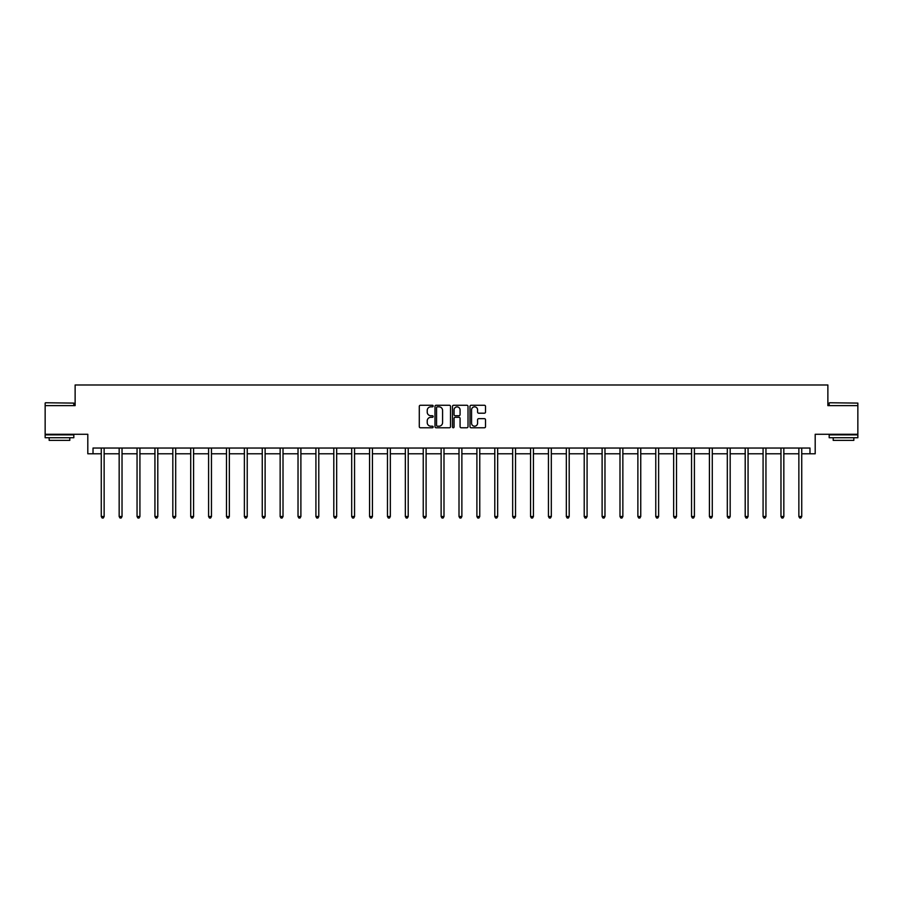 <?xml version="1.0" encoding="UTF-8"?>
<svg xmlns="http://www.w3.org/2000/svg" width="903" height="903" viewBox="0 0 903 903"><rect width="100%" height="100%" fill="white"/><g stroke="black" fill="none" stroke-linecap="round" stroke-linejoin="round"><path stroke-width="1.35" d="M433.158 406.057A0.79 0.79 0 0 0 432.368 405.266L420.414 405.266A1.129 1.129 0 0 0 419.285 406.384L419.285 426.645A1.129 1.129 0 0 0 420.414 427.774L432.368 427.774A0.79 0.79 0 0 0 433.158 426.984A0.79 0.79 0 0 0 432.368 426.193L430.821 426.193A3.601 3.601 0 0 1 427.221 422.593L427.221 420.911A3.601 3.601 0 0 1 430.821 417.31L432.368 417.31A0.79 0.79 0 0 0 433.158 416.52A0.79 0.79 0 0 0 432.368 415.73L430.821 415.73A3.601 3.601 0 0 1 427.221 412.129L427.221 410.436A3.601 3.601 0 0 1 430.821 406.835L432.368 406.835A0.79 0.79 0 0 0 433.158 406.057M93.02 453.78L93.02 448.046L809.98 448.046L809.98 453.78L815.195 453.78L815.195 434.287L857.85 434.287L857.85 405.628L827.87 405.628L827.87 384.983L75.13 384.983L75.13 405.628L45.15 405.628L45.15 434.287L87.805 434.287L87.805 453.78L101.271 453.78M484.392 413.202A1.129 1.129 0 0 0 485.521 412.073L485.521 406.384A1.129 1.129 0 0 0 484.392 405.266L471.106 405.266A1.129 1.129 0 0 0 469.989 406.384L469.989 426.645A1.129 1.129 0 0 0 471.106 427.774L484.392 427.774A1.129 1.129 0 0 0 485.521 426.645L485.521 419.782A1.129 1.129 0 0 0 484.392 418.653L478.703 418.653A1.129 1.129 0 0 0 477.585 419.782L477.585 423.191A3.014 3.014 0 0 1 474.572 426.193A3.014 3.014 0 0 1 471.558 423.191L471.558 409.849A3.014 3.014 0 0 1 474.572 406.835A3.014 3.014 0 0 1 477.585 409.849L477.585 412.073A1.129 1.129 0 0 0 478.703 413.202L484.392 413.202M450.518 406.384A1.129 1.129 0 0 0 449.389 405.266L436.104 405.266A1.129 1.129 0 0 0 434.986 406.384L434.986 426.645A1.129 1.129 0 0 0 436.104 427.774L449.389 427.774A1.129 1.129 0 0 0 450.518 426.645L450.518 406.384M453.611 405.266L466.896 405.266A1.129 1.129 0 0 1 468.014 406.384L468.014 426.645A1.129 1.129 0 0 1 466.896 427.774L461.207 427.774A1.129 1.129 0 0 1 460.079 426.645L460.079 418.428A1.129 1.129 0 0 0 458.961 417.31L455.191 417.31A1.129 1.129 0 0 0 454.062 418.428L454.062 426.984A0.79 0.79 0 0 1 453.272 427.774A0.79 0.79 0 0 1 452.482 426.984L452.482 406.384A1.129 1.129 0 0 1 453.611 405.266M104.138 453.78L119.162 453.78M122.029 453.78L137.053 453.78M139.92 453.78L154.932 453.78M157.799 453.78L172.823 453.78M175.69 453.78L190.714 453.78M193.581 453.78L208.593 453.78M211.46 453.78L226.484 453.78M229.351 453.78L244.374 453.78M247.23 453.78L262.254 453.78M265.121 453.78L280.144 453.78M283.011 453.78L298.024 453.78M300.891 453.78L315.915 453.78M318.782 453.78L333.805 453.78M336.672 453.78L351.685 453.78M354.552 453.78L369.575 453.78M372.442 453.78L387.466 453.78M390.333 453.78L405.345 453.78M408.212 453.78L423.236 453.78M426.103 453.78L441.127 453.78M443.994 453.78L459.006 453.78M461.873 453.78L476.897 453.78M479.764 453.78L494.788 453.78M497.655 453.78L512.667 453.78M515.534 453.78L530.558 453.78M533.425 453.78L548.448 453.78M551.315 453.78L566.328 453.78M569.195 453.78L584.218 453.78M587.085 453.78L602.109 453.78M604.976 453.78L619.989 453.78M622.856 453.78L637.879 453.78M640.746 453.78L655.77 453.78M658.626 453.78L673.649 453.78M676.516 453.78L691.54 453.78M694.407 453.78L709.419 453.78M712.286 453.78L727.31 453.78M730.177 453.78L745.201 453.78M748.068 453.78L763.08 453.78M765.947 453.78L780.971 453.78M783.838 453.78L798.862 453.78M801.729 453.78L809.98 453.78M437.345 406.835A0.79 0.79 0 0 0 436.555 407.625L436.555 425.403A0.79 0.79 0 0 0 437.345 426.193L438.982 426.193A3.601 3.601 0 0 0 442.583 422.593L442.583 410.436A3.601 3.601 0 0 0 438.982 406.835L437.345 406.835M460.079 409.906A3.014 3.014 0 0 0 457.076 406.892A3.014 3.014 0 0 0 454.062 409.906L454.062 414.601A1.129 1.129 0 0 0 455.191 415.73L458.961 415.73A1.129 1.129 0 0 0 460.079 414.601L460.079 409.906M104.296 448.046L104.229 448.215A1.151 1.151 0 0 0 104.138 448.644L104.138 516.527L101.271 516.527L101.271 448.644A1.151 1.151 0 0 0 101.192 448.215L101.125 448.046M104.138 516.527L103.281 518.017L102.141 518.017L101.271 516.527M45.489 402.761L73.82 403.099L45.489 402.761M59.485 437.729L45.15 437.729L45.15 434.862L73.82 434.862L73.82 437.729L59.485 437.729M69.802 437.729L69.802 440.371L49.168 440.371L49.168 437.729M829.53 402.761L857.85 403.099L829.53 402.761M843.515 437.729L829.18 437.729L829.18 434.862L857.85 434.862L857.85 437.729L843.515 437.729M853.832 437.729L853.832 440.371L833.198 440.371L833.198 437.729M122.176 448.046L122.108 448.215A1.151 1.151 0 0 0 122.029 448.644L122.029 516.527L119.162 516.527L119.162 448.644A1.151 1.151 0 0 0 119.083 448.215L119.015 448.046M122.029 516.527L121.171 518.017L120.02 518.017L119.162 516.527M140.067 448.046L139.999 448.215A1.151 1.151 0 0 0 139.92 448.644L139.92 516.527L137.053 516.527L137.053 448.644A1.151 1.151 0 0 0 136.963 448.215L136.895 448.046M139.92 516.527L139.051 518.017L137.911 518.017L137.053 516.527M157.957 448.046L157.89 448.215A1.151 1.151 0 0 0 157.799 448.644L157.799 516.527L154.932 516.527L154.932 448.644A1.151 1.151 0 0 0 154.853 448.215L154.785 448.046M157.799 516.527L156.941 518.017L155.79 518.017L154.932 516.527M175.837 448.046L175.769 448.215A1.151 1.151 0 0 0 175.69 448.644L175.69 516.527L172.823 516.527L172.823 448.644A1.151 1.151 0 0 0 172.744 448.215L172.676 448.046M175.69 516.527L174.832 518.017L173.681 518.017L172.823 516.527M193.727 448.046L193.66 448.215A1.151 1.151 0 0 0 193.581 448.644L193.581 516.527L190.714 516.527L190.714 448.644A1.151 1.151 0 0 0 190.623 448.215L190.556 448.046M193.581 516.527L192.711 518.017L191.571 518.017L190.714 516.527M211.618 448.046L211.55 448.215A1.151 1.151 0 0 0 211.46 448.644L211.46 516.527L208.593 516.527L208.593 448.644A1.151 1.151 0 0 0 208.514 448.215L208.446 448.046M211.46 516.527L210.602 518.017L209.451 518.017L208.593 516.527M229.497 448.046L229.43 448.215A1.151 1.151 0 0 0 229.351 448.644L229.351 516.527L226.484 516.527L226.484 448.644A1.151 1.151 0 0 0 226.405 448.215L226.337 448.046M229.351 516.527L228.493 518.017L227.342 518.017L226.484 516.527M247.388 448.046L247.32 448.215A1.151 1.151 0 0 0 247.23 448.644L247.23 516.527L244.374 516.527L244.374 448.644A1.151 1.151 0 0 0 244.284 448.215L244.216 448.046M247.23 516.527L246.372 518.017L245.232 518.017L244.374 516.527M265.268 448.046L265.2 448.215A1.151 1.151 0 0 0 265.121 448.644L265.121 516.527L262.254 516.527L262.254 448.644A1.151 1.151 0 0 0 262.175 448.215L262.107 448.046M265.121 516.527L264.263 518.017L263.112 518.017L262.254 516.527M283.158 448.046L283.091 448.215A1.151 1.151 0 0 0 283.011 448.644L283.011 516.527L280.144 516.527L280.144 448.644A1.151 1.151 0 0 0 280.065 448.215L279.998 448.046M283.011 516.527L282.154 518.017L281.002 518.017L280.144 516.527M301.049 448.046L300.981 448.215A1.151 1.151 0 0 0 300.891 448.644L300.891 516.527L298.024 516.527L298.024 448.644A1.151 1.151 0 0 0 297.945 448.215L297.877 448.046M300.891 516.527L300.033 518.017L298.893 518.017L298.024 516.527M318.928 448.046L318.861 448.215A1.151 1.151 0 0 0 318.782 448.644L318.782 516.527L315.915 516.527L315.915 448.644A1.151 1.151 0 0 0 315.836 448.215L315.768 448.046M318.782 516.527L317.924 518.017L316.772 518.017L315.915 516.527M336.819 448.046L336.751 448.215A1.151 1.151 0 0 0 336.672 448.644L336.672 516.527L333.805 516.527L333.805 448.644A1.151 1.151 0 0 0 333.715 448.215L333.647 448.046M336.672 516.527L335.814 518.017L334.663 518.017L333.805 516.527M354.71 448.046L354.642 448.215A1.151 1.151 0 0 0 354.552 448.644L354.552 516.527L351.685 516.527L351.685 448.644A1.151 1.151 0 0 0 351.606 448.215L351.538 448.046M354.552 516.527L353.694 518.017L352.554 518.017L351.685 516.527M372.589 448.046L372.521 448.215A1.151 1.151 0 0 0 372.442 448.644L372.442 516.527L369.575 516.527L369.575 448.644A1.151 1.151 0 0 0 369.496 448.215L369.429 448.046M372.442 516.527L371.584 518.017L370.433 518.017L369.575 516.527M390.48 448.046L390.412 448.215A1.151 1.151 0 0 0 390.333 448.644L390.333 516.527L387.466 516.527L387.466 448.644A1.151 1.151 0 0 0 387.376 448.215L387.308 448.046M390.333 516.527L389.475 518.017L388.324 518.017L387.466 516.527M408.37 448.046L408.303 448.215A1.151 1.151 0 0 0 408.212 448.644L408.212 516.527L405.345 516.527L405.345 448.644A1.151 1.151 0 0 0 405.266 448.215L405.199 448.046M408.212 516.527L407.355 518.017L406.215 518.017L405.345 516.527M426.25 448.046L426.182 448.215A1.151 1.151 0 0 0 426.103 448.644L426.103 516.527L423.236 516.527L423.236 448.644A1.151 1.151 0 0 0 423.157 448.215L423.089 448.046M426.103 516.527L425.245 518.017L424.094 518.017L423.236 516.527M444.141 448.046L444.073 448.215A1.151 1.151 0 0 0 443.994 448.644L443.994 516.527L441.127 516.527L441.127 448.644A1.151 1.151 0 0 0 441.036 448.215L440.969 448.046M443.994 516.527L443.125 518.017L441.985 518.017L441.127 516.527M462.031 448.046L461.964 448.215A1.151 1.151 0 0 0 461.873 448.644L461.873 516.527L459.006 516.527L459.006 448.644A1.151 1.151 0 0 0 458.927 448.215L458.859 448.046M461.873 516.527L461.015 518.017L459.875 518.017L459.006 516.527M479.911 448.046L479.843 448.215A1.151 1.151 0 0 0 479.764 448.644L479.764 516.527L476.897 516.527L476.897 448.644A1.151 1.151 0 0 0 476.818 448.215L476.75 448.046M479.764 516.527L478.906 518.017L477.755 518.017L476.897 516.527M497.801 448.046L497.734 448.215A1.151 1.151 0 0 0 497.655 448.644L497.655 516.527L494.788 516.527L494.788 448.644A1.151 1.151 0 0 0 494.697 448.215L494.63 448.046M497.655 516.527L496.785 518.017L495.645 518.017L494.788 516.527M515.692 448.046L515.624 448.215A1.151 1.151 0 0 0 515.534 448.644L515.534 516.527L512.667 516.527L512.667 448.644A1.151 1.151 0 0 0 512.588 448.215L512.52 448.046M515.534 516.527L514.676 518.017L513.525 518.017L512.667 516.527M533.571 448.046L533.504 448.215A1.151 1.151 0 0 0 533.425 448.644L533.425 516.527L530.558 516.527L530.558 448.644A1.151 1.151 0 0 0 530.479 448.215L530.411 448.046M533.425 516.527L532.567 518.017L531.415 518.017L530.558 516.527M551.462 448.046L551.394 448.215A1.151 1.151 0 0 0 551.315 448.644L551.315 516.527L548.448 516.527L548.448 448.644A1.151 1.151 0 0 0 548.358 448.215L548.29 448.046M551.315 516.527L550.446 518.017L549.306 518.017L548.448 516.527M569.353 448.046L569.285 448.215A1.151 1.151 0 0 0 569.195 448.644L569.195 516.527L566.328 516.527L566.328 448.644A1.151 1.151 0 0 0 566.249 448.215L566.181 448.046M569.195 516.527L568.337 518.017L567.186 518.017L566.328 516.527M587.232 448.046L587.164 448.215A1.151 1.151 0 0 0 587.085 448.644L587.085 516.527L584.218 516.527L584.218 448.644A1.151 1.151 0 0 0 584.139 448.215L584.072 448.046M587.085 516.527L586.228 518.017L585.076 518.017L584.218 516.527M605.123 448.046L605.055 448.215A1.151 1.151 0 0 0 604.976 448.644L604.976 516.527L602.109 516.527L602.109 448.644A1.151 1.151 0 0 0 602.019 448.215L601.951 448.046M604.976 516.527L604.107 518.017L602.967 518.017L602.109 516.527M623.002 448.046L622.935 448.215A1.151 1.151 0 0 0 622.856 448.644L622.856 516.527L619.989 516.527L619.989 448.644A1.151 1.151 0 0 0 619.909 448.215L619.842 448.046M622.856 516.527L621.998 518.017L620.846 518.017L619.989 516.527M640.893 448.046L640.825 448.215A1.151 1.151 0 0 0 640.746 448.644L640.746 516.527L637.879 516.527L637.879 448.644A1.151 1.151 0 0 0 637.8 448.215L637.732 448.046M640.746 516.527L639.888 518.017L638.737 518.017L637.879 516.527M658.784 448.046L658.716 448.215A1.151 1.151 0 0 0 658.626 448.644L658.626 516.527L655.77 516.527L655.77 448.644A1.151 1.151 0 0 0 655.68 448.215L655.612 448.046M658.626 516.527L657.768 518.017L656.628 518.017L655.77 516.527M676.663 448.046L676.595 448.215A1.151 1.151 0 0 0 676.516 448.644L676.516 516.527L673.649 516.527L673.649 448.644A1.151 1.151 0 0 0 673.57 448.215L673.503 448.046M676.516 516.527L675.658 518.017L674.507 518.017L673.649 516.527M694.554 448.046L694.486 448.215A1.151 1.151 0 0 0 694.407 448.644L694.407 516.527L691.54 516.527L691.54 448.644A1.151 1.151 0 0 0 691.45 448.215L691.382 448.046M694.407 516.527L693.549 518.017L692.398 518.017L691.54 516.527M712.444 448.046L712.377 448.215A1.151 1.151 0 0 0 712.286 448.644L712.286 516.527L709.419 516.527L709.419 448.644A1.151 1.151 0 0 0 709.34 448.215L709.273 448.046M712.286 516.527L711.429 518.017L710.289 518.017L709.419 516.527M730.324 448.046L730.256 448.215A1.151 1.151 0 0 0 730.177 448.644L730.177 516.527L727.31 516.527L727.31 448.644A1.151 1.151 0 0 0 727.231 448.215L727.163 448.046M730.177 516.527L729.319 518.017L728.168 518.017L727.31 516.527M748.215 448.046L748.147 448.215A1.151 1.151 0 0 0 748.068 448.644L748.068 516.527L745.201 516.527L745.201 448.644A1.151 1.151 0 0 0 745.11 448.215L745.043 448.046M748.068 516.527L747.21 518.017L746.059 518.017L745.201 516.527M766.105 448.046L766.037 448.215A1.151 1.151 0 0 0 765.947 448.644L765.947 516.527L763.08 516.527L763.08 448.644A1.151 1.151 0 0 0 763.001 448.215L762.933 448.046M765.947 516.527L765.089 518.017L763.949 518.017L763.08 516.527M783.985 448.046L783.917 448.215A1.151 1.151 0 0 0 783.838 448.644L783.838 516.527L780.971 516.527L780.971 448.644A1.151 1.151 0 0 0 780.892 448.215L780.824 448.046M783.838 516.527L782.98 518.017L781.829 518.017L780.971 516.527M801.875 448.046L801.808 448.215A1.151 1.151 0 0 0 801.729 448.644L801.729 516.527L798.862 516.527L798.862 448.644A1.151 1.151 0 0 0 798.771 448.215L798.703 448.046M801.729 516.527L800.859 518.017L799.719 518.017L798.862 516.527M45.15 405.628L45.15 403.099M51.685 434.862L51.685 434.287M67.273 434.862L67.273 434.287M73.82 405.628L73.82 403.099M829.18 405.628L829.18 403.099M835.726 434.862L835.726 434.287M851.315 434.862L851.315 434.287M857.85 405.628L857.85 403.099"/></g></svg>
